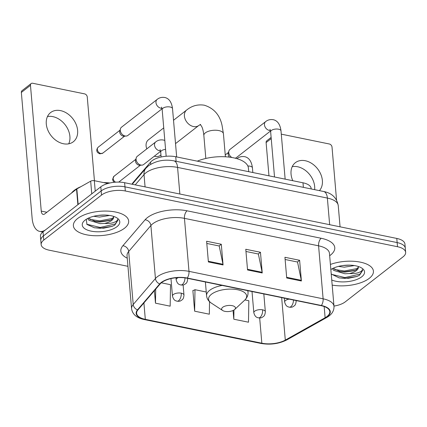 <?xml version="1.0" encoding="UTF-8"?>
<svg xmlns="http://www.w3.org/2000/svg" width="427" height="427" viewBox="0 0 427 427"><rect width="100%" height="100%" fill="white"/><g stroke="black" fill="none" stroke-linecap="round" stroke-linejoin="round"><path stroke-width="0.64" d="M132.098 184.24A17.342 7.601 -4.9 0 1 133.139 182.489L150.56 162.121A17.342 7.601 -4.9 0 1 151.921 160.846A17.342 7.601 -4.9 0 1 175.732 156.741L302.989 182.799A17.342 7.601 -4.9 0 1 311.144 188.424L311.187 188.953M333.973 306.079A17.342 7.601 175.1 0 0 345.283 301.841L403.061 256.835A17.342 7.601 175.1 0 0 405.65 252.346L404.94 244.063A17.342 7.601 175.1 0 0 396.784 238.437L124.615 182.708A17.342 7.601 175.1 0 0 100.804 186.807L43.031 231.818A17.342 7.601 175.1 0 0 40.437 236.302L40.795 240.444A17.342 7.601 175.1 0 1 43.383 235.955A17.342 7.601 175.1 0 0 40.795 240.444L41.147 244.586A17.342 7.601 175.1 0 0 49.302 250.211L127.945 266.315M405.65 252.346A17.342 7.601 175.1 0 0 397.494 246.721L125.325 190.986A17.342 7.601 175.1 0 0 101.514 195.086L101.162 190.949L43.383 235.955L101.162 190.949A17.342 7.601 175.1 0 1 124.967 186.85A17.342 7.601 175.1 0 0 101.162 190.949L100.804 186.807M397.494 246.721L397.142 242.579L124.967 186.85L397.142 242.579A17.342 7.601 175.1 0 1 405.292 248.204A17.342 7.601 175.1 0 0 397.142 242.579L396.784 238.437M77.522 218.597A27.744 12.164 175.1 0 0 73.38 225.776A27.744 12.164 175.1 0 0 93.929 235.688A27.744 12.164 175.1 0 0 124.519 228.215A27.744 12.164 175.1 0 0 128.66 221.037A27.744 12.164 175.1 0 0 108.106 211.125A27.744 12.164 175.1 0 0 77.522 218.597A27.744 12.164 175.1 0 0 73.38 225.776A27.744 12.164 175.1 0 0 93.929 235.688A27.744 12.164 175.1 0 0 124.519 228.215A27.744 12.164 175.1 0 0 128.66 221.037A27.744 12.164 175.1 0 0 108.106 211.125A27.744 12.164 175.1 0 0 77.522 218.597M332.174 285.087A27.744 12.164 175.1 0 0 369.275 278.335A27.744 12.164 175.1 0 0 373.422 271.156A27.744 12.164 175.1 0 0 358.354 261.788A27.744 12.164 175.1 0 0 330.407 264.446A27.744 12.164 175.1 0 1 358.354 261.788A27.744 12.164 175.1 0 1 373.422 271.156A27.744 12.164 175.1 0 1 369.275 278.335A27.744 12.164 175.1 0 1 332.174 285.087M161.593 282.589A18.494 8.108 -4.9 0 1 186.989 278.217L321.115 305.684A18.494 8.108 -4.9 0 1 329.815 311.683A18.494 8.108 -4.9 0 1 325.123 317.736L285.3 340.1A18.494 8.108 -4.9 0 1 261.836 343.201L145.313 319.343A18.494 8.108 -4.9 0 1 136.619 313.343A18.494 8.108 -4.9 0 1 137.926 309.922L160.141 283.955A18.494 8.108 -4.9 0 1 161.593 282.589M161.203 282.509A18.959 8.31 175.1 0 0 159.714 283.907L137.499 309.874A18.959 8.31 175.1 0 0 145.073 319.535L261.591 343.393A18.959 8.31 175.1 0 0 285.647 340.207L325.465 317.848A18.959 8.31 175.1 0 0 321.36 305.492L187.229 278.025A18.959 8.31 175.1 0 0 161.203 282.509M285.124 259.488L297.534 262.029L301.297 280.304A4.622 2.322 101.6 0 1 301.398 280.993L299.621 260.289L284.937 257.284L286.709 277.988L301.398 280.993M297.422 262.007L299.621 260.289M206.801 243.449L219.211 245.989L222.974 264.265A4.622 2.322 101.6 0 1 223.07 264.959L221.298 244.255L206.615 241.244L208.387 261.948L223.07 264.959M219.099 245.968L221.298 244.255M245.963 251.471L258.372 254.012L262.135 272.287A4.622 2.322 101.6 0 1 262.237 272.976L260.459 252.272L245.776 249.267L247.548 269.971L262.237 272.976M258.26 253.985L260.459 252.272M101.514 195.086L43.741 240.097A17.342 7.601 175.1 0 0 41.147 244.586M154.403 290.659L155.476 303.17L170.165 306.175L170.517 284.692L161.321 282.807M233.057 310.509L233.799 319.209L248.487 322.214L248.84 300.731L244.917 299.925M193.185 290.552L192.865 290.483L194.637 311.187L209.326 314.197L209.529 301.67M206.252 292.009L194.995 289.703L192.881 290.691M194.637 311.187L194.995 289.703M155.476 303.17L155.711 289.138M233.799 319.209L233.953 310.034M109.904 182.986A28.897 12.666 175.1 0 0 103.617 182.596M80.933 186.652A28.897 12.666 175.1 0 0 74.149 190.447A28.897 12.666 175.1 0 0 71.448 193.111M109.616 215.448L99.56 217.071L93.694 216.286M104.999 215.037L98.381 215.384M86.27 219.297L86.953 224.437L94.431 227.783L103.601 228.189L112.152 226.369L114.772 225.141L117.857 220.332L117.628 219.377C117.537 220.572 116.144 221.645 113.438 222.579C111.079 223.369 108.143 223.647 104.636 223.406A13.061 5.727 175.1 0 0 111.639 220.497A13.061 5.727 175.1 0 0 113.593 217.113A13.061 5.727 175.1 0 0 113.39 216.318M104.636 223.406L100.126 223.641L88.971 220.279L87.663 218.507M113.571 216.959L111.559 219.59L109.595 220.556L99.982 221.997L95.445 221.522L88.352 218.165M85.064 220.14A18.841 8.262 175.1 0 0 84.284 220.796A18.841 8.262 175.1 0 0 91.784 231.258A18.841 8.262 175.1 0 0 116.977 226.673A18.841 8.262 175.1 0 0 117.062 217.989A18.841 8.262 175.1 0 0 85.064 220.14M117.847 220.236L115.242 223.978L100.174 227.452L86.756 224.228M113.038 218.33L99.608 220.876L89.755 219.355M112.274 226.321L100.244 228.274L94.18 227.735M110.497 220.172L99.683 221.698L94.474 221.303M47.466 116.544A18.494 13.781 -127.9 0 1 52.815 116.624A18.494 13.781 -127.9 0 1 68.72 143.824M60.533 110.614A18.494 13.781 52.1 0 0 50.589 112.584A18.494 13.781 52.1 0 0 47.781 129.984A18.494 13.781 52.1 0 0 63.372 143.739A18.494 13.781 52.1 0 0 73.321 141.769A18.494 13.781 52.1 0 0 76.123 124.369A18.494 13.781 52.1 0 0 60.533 110.614M107.93 183.482L94.335 180.696L95.232 191.147M78.168 204.48A2.888 1.265 175.1 0 0 77.869 204.677L46.073 229.448A23.117 11.62 101.6 0 1 39.658 231.391A23.117 11.62 101.6 0 1 32.132 218.218L21.35 92.445A2.888 2.151 -127.9 0 1 22.023 90.668L31.144 83.559A2.888 2.151 52.1 0 0 30.472 85.336L41.254 211.114A5.781 2.904 -78.4 0 0 43.138 214.407A5.781 2.904 -78.4 0 0 44.739 213.922L76.534 189.15A2.888 1.265 -4.9 0 1 76.839 188.953L90.673 181.181A2.888 1.265 -4.9 0 1 94.335 180.696M94.436 180.717L87.257 96.966A2.888 2.151 52.1 0 0 84.589 93.876L32.698 83.254A2.888 2.151 52.1 0 0 31.144 83.559M154.35 156.191A9.826 7.323 52.1 0 0 155.172 156.399A9.826 7.323 52.1 0 0 160.456 155.353L160.952 154.964M234.423 309.708A6.933 3.042 175.1 0 0 234.706 309.468A6.933 3.042 175.1 0 0 231.946 305.615A6.933 3.042 175.1 0 0 222.675 307.301A6.933 3.042 175.1 0 0 222.643 310.498A6.933 3.042 175.1 0 0 234.423 309.708M248.722 171.691L248.418 168.11A31.79 13.936 175.1 0 0 230.116 157.232A31.79 13.936 175.1 0 0 197.258 161.15M163.733 127.886L148.377 139.853A9.826 7.323 52.1 0 0 146.803 148.884M162.068 108.789L127.876 135.428A5.204 3.875 -127.9 0 1 126.088 136.064A5.204 3.875 -127.9 0 1 125.079 135.983A5.204 3.875 -127.9 0 1 120.275 130.422A5.204 3.875 -127.9 0 1 120.425 128.799A5.204 3.875 -127.9 0 1 121.481 127.219L157.184 99.406C157.76 98.915 160.509 96.619 165.201 97.58C169.268 98.722 171.713 102.427 172.529 108.682A5.204 2.279 175.1 0 0 170.357 107.054A5.204 2.279 175.1 0 0 162.943 108.223A5.204 2.279 175.1 0 0 162.164 109.568L161.539 107.113M126.088 136.064L123.873 136.17A3.758 2.797 -127.9 0 1 123.141 136.106A3.758 2.797 -127.9 0 1 119.672 132.092A3.758 2.797 -127.9 0 1 119.784 130.924L120.425 128.799M270.547 131.004L236.355 157.638A5.204 3.875 -127.9 0 1 235.197 158.187M231.84 157.494A5.204 3.875 -127.9 0 1 228.749 152.631A5.204 3.875 -127.9 0 1 228.904 151.014A5.204 3.875 -127.9 0 1 229.961 149.434L265.658 121.62C266.24 121.124 268.989 118.829 273.68 119.795C277.747 120.937 280.187 124.636 281.009 130.892A5.204 2.279 175.1 0 0 278.831 129.269A5.204 2.279 175.1 0 0 271.417 130.438A5.204 2.279 175.1 0 0 270.643 131.783L270.019 129.328M229.55 157.157A3.758 2.797 -127.9 0 1 228.151 154.307A3.758 2.797 -127.9 0 1 228.264 153.133L228.904 151.014M160.611 151.313L143.691 164.496A5.204 3.875 -127.9 0 1 141.897 165.132A5.204 3.875 -127.9 0 1 136.09 159.49A5.204 3.875 -127.9 0 1 136.24 157.873A5.204 3.875 -127.9 0 1 137.297 156.287L155.722 141.935C156.303 141.438 159.052 139.143 163.744 140.109L164.817 140.494M141.897 165.132L139.682 165.238A3.758 2.797 -127.9 0 1 138.956 165.18A3.758 2.797 -127.9 0 1 135.487 161.16A3.758 2.797 -127.9 0 1 135.599 159.992L136.24 157.873M292.228 166.658A18.494 13.781 -127.9 0 1 297.576 166.743A18.494 13.781 -127.9 0 1 314.64 189.657M319.417 190.639A18.494 13.781 52.1 0 0 320.399 173.389A18.494 13.781 52.1 0 0 305.294 160.733A18.494 13.781 52.1 0 0 295.345 162.703A18.494 13.781 52.1 0 0 292.805 180.717M268.962 175.833L266.112 142.565A2.888 2.151 -127.9 0 1 266.779 140.787L271.124 137.403M336.556 200.049L332.019 147.085A2.888 2.151 52.1 0 0 329.345 143.995L281.286 134.153M354.378 265.562L344.322 267.185L338.456 266.4M349.761 265.151L343.143 265.503M331.224 273.995L339.193 277.902L348.357 278.308L356.913 276.488L359.529 275.26L362.614 270.451L362.384 269.49C362.299 270.691 360.906 271.759 358.2 272.698C355.835 273.488 352.905 273.766 349.398 273.526A13.061 5.727 175.1 0 0 356.401 270.611A13.061 5.727 175.1 0 0 358.349 267.233A13.061 5.727 175.1 0 0 358.152 266.432M349.398 273.526L344.888 273.76L333.727 270.398L332.419 268.626M358.333 267.078L356.321 269.709L354.351 270.675L344.744 272.116L340.207 271.641L333.113 268.284M331.736 280A18.841 8.262 175.1 0 0 361.738 276.792A18.841 8.262 175.1 0 0 361.824 268.108A18.841 8.262 175.1 0 0 330.84 269.533M362.603 270.355L360.004 274.097L344.936 277.571L331.517 274.347M357.799 268.444L344.37 270.996L334.517 269.469M357.031 276.44L345.005 278.388L338.942 277.849M355.253 270.291L344.44 271.818L339.23 271.423M150.747 164.256L150.56 162.121M176.121 161.294L175.732 156.741M133.192 183.114L133.139 182.489M303.378 187.352L302.989 182.799M329.655 224.693L327.37 198.08A11.561 5.813 -78.4 0 0 323.607 191.493C331.87 193.073 336.748 197.77 338.243 205.584A23.117 10.136 175.1 0 0 327.37 198.08L177.579 167.411A23.117 10.136 175.1 0 0 145.837 172.876A23.117 10.136 175.1 0 0 144.022 174.584L145.073 186.898M179.858 194.018L177.579 167.411A11.561 5.813 -78.4 0 0 173.816 160.824L323.607 191.493M43.031 231.818L43.741 240.097M124.615 182.708L125.325 190.986M132.21 184.261L145.933 168.222A11.561 9.49 40.5 0 0 144.022 174.584L135.215 184.875M127.246 258.164A28.897 12.666 -4.9 0 1 122.885 245.738L145.1 219.772A28.897 12.666 -4.9 0 1 187.047 210.805L321.179 238.271A5.781 2.904 -78.4 0 0 318.579 245.819L184.448 218.352A23.117 10.136 175.1 0 0 152.706 223.817A23.117 10.136 175.1 0 0 150.891 225.525L128.682 251.492A23.117 10.136 175.1 0 0 127.038 255.768L127.038 255.746M321.179 238.271A28.897 12.666 -4.9 0 1 330.45 255.127A28.897 12.666 -4.9 0 1 329.655 255.714M329.452 253.318A23.117 10.136 175.1 0 0 318.579 245.819L323.122 298.82A23.117 10.136 -4.9 0 1 333.994 306.319L329.452 253.291M145.073 319.535A5.781 2.904 -78.4 0 1 144.337 319.561C136.741 317.998 132.487 314.4 131.585 308.769A23.117 10.136 -4.9 0 1 133.224 304.494L155.433 278.527A23.117 10.136 -4.9 0 1 157.248 276.819A23.117 10.136 -4.9 0 1 188.996 271.353A5.781 2.904 101.6 0 1 187.229 278.025M159.714 283.907A5.781 4.745 40.5 0 1 155.433 278.527L150.891 225.525A5.781 4.745 -139.5 0 0 145.1 219.772M261.591 343.393A5.781 2.904 101.6 0 1 260.86 343.42C270.296 345.027 278.959 343.852 286.848 339.887L326.666 317.528C331.726 314.672 334.165 310.936 333.994 306.319M285.647 340.207A5.781 3.736 60.7 0 0 286.848 339.887M122.885 245.738A5.781 4.745 -139.5 0 1 128.682 251.492L133.224 304.494A5.781 4.745 40.5 0 0 137.499 309.874M325.465 317.848A5.781 3.736 60.7 0 0 326.666 317.528M321.36 305.492A5.781 2.904 -78.4 0 0 323.122 298.82L188.996 271.353L184.448 218.352A5.781 2.904 -78.4 0 1 187.047 210.805M261.836 343.201L259.675 317.982M285.3 340.1L281.66 297.603M325.123 317.736L324.162 306.517M145.313 319.343L143.91 302.93M262.135 272.287L247.489 269.288M222.974 264.265L208.328 261.265M301.297 280.304L286.65 277.304M46.869 212.262L41.254 211.114M77.869 204.677L76.534 189.15M30.472 85.336L21.35 92.445M76.839 188.953L78.162 204.442M91.757 193.853L90.673 181.181M200.162 124.39L201.517 126.178C202.617 128.079 203.391 131.164 203.85 135.434A9.826 4.307 -4.9 0 1 205.318 132.893A9.826 4.307 -4.9 0 1 218.805 130.571A9.826 4.307 -4.9 0 1 223.428 133.758L225.403 156.784M200.605 124.481L198.768 125.506A9.826 7.323 -127.9 0 1 193.484 126.552A9.826 7.323 -127.9 0 1 185.201 119.245A9.826 7.323 -127.9 0 1 186.69 110.001L173.522 120.265M234.706 309.468L244.586 300.245A19.114 8.38 175.1 0 0 236.98 289.634A19.114 8.38 175.1 0 0 211.424 294.283A19.114 8.38 175.1 0 0 211.333 303.095C208.477 301.2 206.887 298.74 206.567 295.719A20.806 9.122 175.1 0 1 209.673 290.333A20.806 9.122 175.1 0 1 222.195 285.428M247.906 290.691L248.028 292.164A20.806 9.122 175.1 0 0 247.585 290.627M178.256 277.609A5.781 2.535 175.1 0 0 177.045 278.308A5.781 2.535 175.1 0 0 176.18 279.802C177.493 284.82 179.778 284.51 180.776 284.969A5.781 2.904 -78.4 0 0 182.382 284.483A5.781 2.904 101.6 0 0 185.008 277.881M100.825 153.496A3.758 2.797 -127.9 0 1 97.655 150.704A3.758 2.797 -127.9 0 1 98.226 147.171C95.386 150.272 97.591 152.578 97.852 152.759L99.785 153.811A3.758 1.889 -78.4 0 0 100.825 153.496A3.758 2.797 -127.9 0 0 102.843 153.096L124.62 136.133M161.961 108.239A5.204 3.875 -127.9 0 1 160.776 108.17A5.204 3.875 -127.9 0 1 160.499 108.106A5.204 3.875 -127.9 0 1 156.335 104.156A5.204 3.875 -127.9 0 1 157.184 99.406M187.656 278.356L187.699 278.815A5.781 2.535 175.1 0 0 187.544 278.329M289.132 299.13A5.781 2.535 175.1 0 0 285.519 300.517A5.781 2.535 175.1 0 0 284.654 302.017C285.967 307.034 288.257 306.725 289.255 307.184A5.781 2.904 -78.4 0 0 290.856 306.698A5.781 2.904 101.6 0 0 293.488 300.026M270.435 130.454A5.204 3.875 -127.9 0 1 269.256 130.384A5.204 3.875 -127.9 0 1 268.978 130.315A5.204 3.875 -127.9 0 1 264.815 126.365A5.204 3.875 -127.9 0 1 265.658 121.62M296.135 300.565L296.173 301.03A5.781 2.535 175.1 0 0 296.018 300.544M115.605 182.18A3.758 2.797 -127.9 0 1 113.283 179.217A3.758 2.797 -127.9 0 1 114.041 176.239L112.595 179.265L113.07 181.032L114.222 182.297M181.267 293.173A5.781 2.535 175.1 0 0 173.33 294.539A5.781 2.535 175.1 0 0 172.465 296.034C173.778 301.051 176.068 300.747 177.066 301.2A5.781 2.904 -78.4 0 0 178.667 300.715A5.781 2.904 101.6 0 0 181.267 293.173A5.781 2.535 175.1 0 1 183.984 295.046C183.509 299.786 182.233 299.605 180.797 300.72C180.146 301.222 178.902 301.387 177.066 301.2M165.58 149.391A5.204 2.279 175.1 0 0 161.486 150.747A5.204 2.279 175.1 0 0 160.707 152.097L160.082 149.637M160.504 150.763A5.204 3.875 -127.9 0 1 159.041 150.63A5.204 3.875 -127.9 0 1 154.515 145.137A5.204 3.875 -127.9 0 1 155.722 141.935M262.626 309.831A5.781 2.535 175.1 0 0 254.689 311.198A5.781 2.535 175.1 0 0 253.825 312.692C255.138 317.709 257.428 317.405 258.426 317.864A5.781 2.904 -78.4 0 0 260.027 317.373A5.781 2.904 101.6 0 0 262.626 309.831A5.781 2.535 175.1 0 1 265.343 311.705C264.868 316.444 263.592 316.263 262.151 317.378C261.505 317.88 260.262 318.046 258.426 317.864M237.081 158.593L236.98 158.673A5.204 3.875 -127.9 0 1 237.081 158.593C237.663 158.097 240.412 155.802 245.103 156.768C249.171 157.91 251.61 161.609 252.432 167.864A5.204 2.279 175.1 0 0 250.254 166.236A5.204 2.279 175.1 0 0 247.852 165.996M271.225 138.578L266.112 142.565M145.933 168.222L148.521 165.761C155.956 160.776 164.384 159.132 173.816 160.824M338.243 205.584L340.063 226.822M144.337 319.561L260.86 343.42M131.585 308.769L127.038 255.768M42.764 232.026L39.658 231.391M223.428 133.758L222.035 125.314C219.782 114.927 213.879 108.228 204.319 105.207C197.797 104.183 191.92 105.779 186.69 110.001M198.768 125.506L175.524 143.611M248.028 292.164C248.226 295.196 247.078 297.886 244.586 300.245M205.387 281.985L206.567 295.719M222.643 310.498L211.333 303.095M205.819 158.46L203.85 135.434M176.666 156.933L172.529 108.682M166.167 156.261L162.164 109.568M176.004 277.769L176.18 279.802M187.699 278.815C187.218 283.555 185.948 283.373 184.507 284.483C183.856 284.99 182.612 285.151 180.776 284.969M98.226 147.171L120.003 130.203M102.843 153.096L99.785 153.811M285.145 179.148L281.009 130.892M274.518 176.97L270.643 131.783M284.323 298.147L284.654 302.017M296.173 301.03C295.697 305.769 294.422 305.583 292.986 306.698C292.335 307.205 291.091 307.365 289.255 307.184M225.242 154.937L228.477 152.418M118.743 182.099L140.435 165.201M183.119 284.964L183.984 295.046M161.128 156.997L160.707 152.097M114.041 176.239L135.813 159.276M170.971 278.585L172.465 296.034M252.832 172.529L252.432 167.864M263.822 293.947L265.343 311.705M252.01 291.529L253.825 312.692"/></g></svg>
